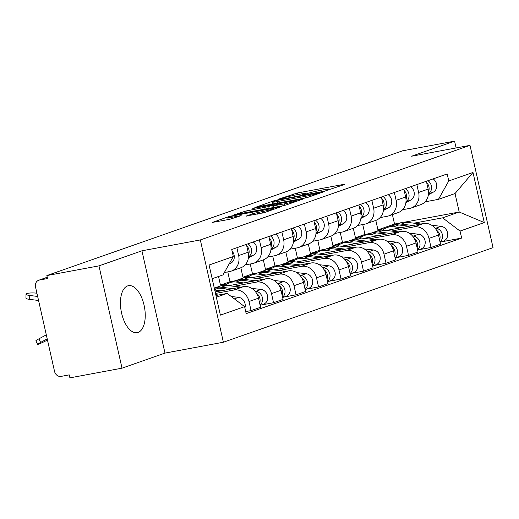 <?xml version="1.0" encoding="UTF-8"?>
<svg xmlns="http://www.w3.org/2000/svg" width="519" height="519" viewBox="0 0 519 519"><rect width="100%" height="100%" fill="white"/><g stroke="black" fill="none" stroke-linecap="round" stroke-linejoin="round"><path stroke-width="0.78" d="M326.886 190.389L344.72 184.427L343.565 184.414L297.303 193.016L278.275 199.264L283.822 197.914A9.621 0.636 -12.7 0 1 296.576 194.794L300.43 194.074A9.621 0.636 -12.7 0 1 305.289 193.548A9.621 0.636 -12.7 0 1 304.128 194.138L301.922 194.949L302.986 194.833L307.722 193.464A9.621 0.636 -12.7 0 1 320.476 190.35L324.33 189.63A9.621 0.636 -12.7 0 1 329.189 189.104A9.621 0.636 -12.7 0 1 328.027 189.688L325.828 190.499L326.886 190.389M138.08 332.439A23.9 11.814 79.5 0 0 144.282 306.126A23.9 11.814 79.5 0 0 128.472 285.684A23.9 11.814 79.5 0 0 127.596 285.917A23.9 11.814 79.5 0 0 121.401 312.237A23.9 11.814 79.5 0 0 137.211 332.673A23.9 11.814 79.5 0 0 138.08 332.439M246.129 216.021L264.249 212.654L281.311 206.614L229.547 216.352L212.479 222.398L229.677 219.316L241.173 215.651L231.883 217.26A8.045 0.532 -12.7 0 1 227.822 217.701A8.045 0.532 -12.7 0 1 239.454 214.607L269.912 208.943A8.045 0.532 -12.7 0 1 273.974 208.502A8.045 0.532 -12.7 0 1 262.335 211.596L253.278 213.517L246.168 216.215M200.328 239.94L141.934 250.8L98.96 265.871L46.859 275.563L402.478 150.834L454.579 141.142L411.606 156.219L470 145.359L200.328 239.94L223.378 342.235L493.05 247.654L470 145.359M304.283 198.187L308.267 197.214L324.972 191.355L323.817 191.336L277.555 199.938L273.571 200.911L256.503 206.958L304.283 198.187M302.96 199.075L286.261 204.934L282.271 205.907L234.491 214.678L245.993 211.012L268.738 206.549L273.844 204.7L252.792 208.495L254.771 207.801L302.96 199.075M98.96 265.871L122.017 368.166L69.909 377.858L69.235 374.874L61.119 376.385A6.131 5.313 -109.3 0 1 54.54 371.39L35.519 286.994A6.131 5.313 -109.3 0 1 38.73 280.234L47.235 277.25M122.017 368.166L164.99 353.095L223.378 342.235M46.859 275.563L47.527 278.547L39.412 280.052A6.131 5.313 -109.3 0 0 38.73 280.234M456.117 147.941L454.579 141.142M416.854 184.595L418.625 192.452A14.091 12.216 70.7 0 1 411.243 207.989L420.76 204.648A14.091 12.216 -109.3 0 0 428.143 189.111L426.371 181.254M370.268 233.433L364.967 234.419L362.742 224.552M391.436 231.065L413.838 226.9A14.091 12.216 70.7 0 1 428.973 238.377L438.49 235.036A14.091 12.216 -109.3 0 0 423.355 223.559L386.253 230.462M438.49 235.036L440.54 244.138L431.023 247.472L418.775 249.749M411.243 207.989A14.091 12.216 70.7 0 1 409.673 208.411L402.569 209.728M428.973 238.377L431.023 247.472M353.316 228.308L355.45 237.76L362.333 236.476M394.356 192.484L396.127 200.34A14.091 12.216 70.7 0 1 388.744 215.878L398.268 212.543A14.091 12.216 -109.3 0 0 405.644 196.999L403.873 189.143M347.775 241.322L342.469 242.308L340.243 232.441M396.276 257.645L408.524 255.361L418.048 252.026L415.998 242.931A14.091 12.216 -109.3 0 0 400.856 231.448L363.754 238.351M388.744 215.878A14.091 12.216 70.7 0 1 387.174 216.3L380.07 217.617M368.938 238.954L391.339 234.789A14.091 12.216 70.7 0 1 406.474 246.266L408.524 255.361M330.824 236.197L332.951 245.649L339.835 244.365M371.857 200.373L373.628 208.229A14.091 12.216 70.7 0 1 366.252 223.767L375.769 220.432A14.091 12.216 -109.3 0 0 383.145 204.895L381.374 197.038M325.277 249.211L319.97 250.197L317.751 240.329M373.777 265.533L386.032 263.256L395.549 259.915L393.499 250.82A14.091 12.216 -109.3 0 0 378.364 239.343L341.255 246.24M366.252 223.767A14.091 12.216 70.7 0 1 364.675 224.189L357.572 225.512M346.439 246.843L368.847 242.678A14.091 12.216 70.7 0 1 383.982 254.161L386.032 263.256M308.325 244.086L310.453 253.538L317.343 252.26M349.365 208.262L351.136 216.118A14.091 12.216 70.7 0 1 343.753 231.662L353.27 228.321A14.091 12.216 -109.3 0 0 360.653 212.784L358.882 204.927M302.778 257.106L297.478 258.092L295.253 248.218M351.285 273.422L363.534 271.145L373.051 267.804L371.001 258.709A14.091 12.216 -109.3 0 0 355.865 247.232L318.763 254.135M343.753 231.662A14.091 12.216 70.7 0 1 342.183 232.077L335.079 233.401M323.947 254.738L346.348 250.567A14.091 12.216 70.7 0 1 361.484 262.05L363.534 271.145M285.826 251.975L287.961 261.427L294.844 260.149M326.866 216.157L328.637 224.013A14.091 12.216 70.7 0 1 321.255 239.551L330.772 236.21A14.091 12.216 -109.3 0 0 338.154 220.672L336.383 212.816M280.279 264.995L274.979 265.981L272.754 256.107M328.787 281.311L341.035 279.034L350.552 275.699L348.502 266.597A14.091 12.216 -109.3 0 0 333.367 255.121L296.265 262.024M321.255 239.551A14.091 12.216 70.7 0 1 319.685 239.973L312.581 241.29M301.448 262.627L323.85 258.462A14.091 12.216 70.7 0 1 338.985 269.938L341.035 279.034M263.334 259.863L265.462 269.316L272.345 268.038M304.368 224.046L306.139 231.902A14.091 12.216 70.7 0 1 298.762 247.44L308.28 244.105A14.091 12.216 -109.3 0 0 315.656 228.561L313.885 220.705M257.787 272.884L252.481 273.87L250.255 264.002M306.288 289.206L318.543 286.923L328.06 283.588L326.01 274.493A14.091 12.216 -109.3 0 0 310.875 263.01L273.766 269.912M298.762 247.44A14.091 12.216 70.7 0 1 297.186 247.861L290.082 249.178M278.95 270.516L301.357 266.351A14.091 12.216 70.7 0 1 316.493 277.827L318.543 286.923M240.835 267.759L242.963 277.211L249.847 275.926M281.875 231.935L283.646 239.791A14.091 12.216 70.7 0 1 276.264 255.329L285.781 251.994A14.091 12.216 -109.3 0 0 293.164 236.456L291.393 228.594M235.289 280.773L229.988 281.759L227.763 271.891M283.789 297.095L296.044 294.818L305.561 291.477L303.511 282.381A14.091 12.216 -109.3 0 0 288.376 270.905L251.274 277.801M276.264 255.329A14.091 12.216 70.7 0 1 274.694 255.75L267.583 257.074M256.457 278.405L278.859 274.24A14.091 12.216 70.7 0 1 293.994 285.716L296.044 294.818M218.525 276.484L220.471 285.1L227.354 283.822M259.377 239.823L261.148 247.68A14.091 12.216 70.7 0 1 253.765 263.224L263.282 259.883A14.091 12.216 -109.3 0 0 270.665 244.345L268.894 236.489M261.297 304.984L273.545 302.707L283.063 299.366L281.013 290.27A14.091 12.216 -109.3 0 0 265.877 278.794L228.775 285.69M253.765 263.224A14.091 12.216 70.7 0 1 252.195 263.639L245.091 264.962M233.959 286.3L256.36 282.128A14.091 12.216 70.7 0 1 271.495 293.611L273.545 302.707M236.878 247.719L238.649 255.575A14.091 12.216 70.7 0 1 231.273 271.113L240.79 267.772A14.091 12.216 -109.3 0 0 248.166 252.234L246.395 244.378M245.727 311.588L251.053 310.596L260.57 307.261L258.52 298.159A14.091 12.216 -109.3 0 0 243.385 286.683L215.151 291.931M231.273 271.113A14.091 12.216 70.7 0 1 229.696 271.528L224.344 272.527M215.495 293.436L233.861 290.024A14.091 12.216 70.7 0 1 249.003 301.5L251.053 310.596M220.471 285.1L229.988 281.759M242.963 277.211L252.481 273.87M265.462 269.316L274.979 265.981M287.961 261.427L297.478 258.092M310.453 253.538L319.97 250.197M332.951 245.649L342.469 242.308M355.45 237.76L364.967 234.419M413.928 223.176L442.616 217.837L459.205 212.024L455.033 193.535L438.451 199.348L425.061 201.839M375.814 220.413L377.942 229.865L384.832 228.587M377.942 229.865L394.531 224.052L399.799 223.073M404.489 222.197L459.205 212.024L484.285 222.567L460.055 231.065L442.616 217.837M394.531 224.052L392.396 214.6M438.451 199.348L448.766 180.962L472.991 172.464L484.285 222.567M216.345 297.205L227.166 293.404L244.611 306.632L246.188 313.638L461.638 238.072L460.055 231.065M244.611 306.632L220.38 315.13L209.092 265.027L233.316 256.529L223.001 274.914L212.174 278.709M448.766 180.962L447.19 173.956L231.74 249.516L233.316 256.529M141.934 250.8L164.99 353.095M227.166 293.404L215.956 295.493M441.267 241.86L461.638 238.072M472.991 172.464L455.033 193.535M319.814 192.568L278.398 200.107L273.558 201.508A9.621 0.636 -12.7 0 0 272.397 202.099A9.621 0.636 -12.7 0 0 277.256 201.573L305.01 196.409A9.621 0.636 -12.7 0 0 317.764 193.289L319.814 192.568L319.938 193.12M284.217 203.902A8.045 0.532 -12.7 0 0 295.856 200.808A8.045 0.532 -12.7 0 0 291.795 201.242L281.064 203.24L271.969 206.062L284.217 203.902L284.561 205.414M382.717 230.099A18.386 15.933 70.7 0 1 387.219 227.484L392.416 225.661A18.386 15.933 70.7 0 1 398.741 224.974L409.193 226.193M387.219 227.484A18.386 15.933 70.7 0 1 393.551 226.797L401.174 227.685M436.576 230.261A7.662 6.637 70.7 0 1 439.599 239.947M393.661 225.291A18.386 15.933 70.7 0 1 394.868 224.798A18.386 15.933 70.7 0 1 401.193 224.117L412.981 225.493M394.868 224.798L400.058 222.982A18.386 15.933 70.7 0 1 406.383 222.294L421 224M434.974 228.055L435.876 228.159A7.662 6.637 70.7 0 1 442.156 233.835A7.662 6.637 70.7 0 1 440.047 241.932M431.685 225.246L441.066 226.336A7.662 6.637 70.7 0 1 447.612 233.128A7.662 6.637 70.7 0 1 443.498 241.076L440.118 242.263M428.376 194.768L433.352 192.114A7.662 6.637 -109.3 0 0 436.764 185.776A7.662 6.637 -109.3 0 0 433.138 178.88M428.486 193.743A7.662 6.637 -109.3 0 0 427.948 180.703M428.506 191.68A7.662 6.637 -109.3 0 0 426.657 182.539M360.218 237.987A18.386 15.933 70.7 0 1 364.727 235.373L369.917 233.55A18.386 15.933 70.7 0 1 376.243 232.869L386.7 234.082M364.727 235.373A18.386 15.933 70.7 0 1 371.053 234.685L378.675 235.574M414.084 238.156A7.662 6.637 70.7 0 1 417.101 247.842M371.163 233.18A18.386 15.933 70.7 0 1 372.37 232.694A18.386 15.933 70.7 0 1 378.695 232.006L390.483 233.381M372.37 232.694L377.56 230.871A18.386 15.933 70.7 0 1 383.891 230.183L398.501 231.889M412.475 235.944L413.377 236.048A7.662 6.637 70.7 0 1 419.663 241.731A7.662 6.637 70.7 0 1 417.548 249.821M409.186 233.135L418.574 234.225A7.662 6.637 70.7 0 1 425.113 241.024A7.662 6.637 70.7 0 1 421.006 248.971L417.626 250.152M337.72 245.876A18.386 15.933 70.7 0 1 342.229 243.262L347.419 241.439A18.386 15.933 70.7 0 1 353.75 240.758L364.202 241.977M342.229 243.262A18.386 15.933 70.7 0 1 348.554 242.574L356.183 243.463M391.586 246.045A7.662 6.637 70.7 0 1 394.602 255.731M348.664 241.069A18.386 15.933 70.7 0 1 349.871 240.582A18.386 15.933 70.7 0 1 356.203 239.895L367.99 241.27M349.871 240.582L355.061 238.759A18.386 15.933 70.7 0 1 361.393 238.078L376.009 239.778M389.983 243.833L390.885 243.936A7.662 6.637 70.7 0 1 397.165 249.62A7.662 6.637 70.7 0 1 395.05 257.709M386.687 241.024L396.075 242.12A7.662 6.637 70.7 0 1 402.614 248.912A7.662 6.637 70.7 0 1 398.508 256.86L395.128 258.047M405.877 202.663L410.86 200.003A7.662 6.637 -109.3 0 0 414.272 193.665A7.662 6.637 -109.3 0 0 410.639 186.769M405.994 201.638A7.662 6.637 -109.3 0 0 405.449 188.592M406.007 199.568A7.662 6.637 -109.3 0 0 404.165 190.428M383.379 210.552L388.361 207.892A7.662 6.637 -109.3 0 0 391.774 201.56A7.662 6.637 -109.3 0 0 388.147 194.664M383.496 209.527A7.662 6.637 -109.3 0 0 382.951 196.48M383.509 207.464A7.662 6.637 -109.3 0 0 381.666 198.316M315.221 253.765A18.386 15.933 70.7 0 1 319.73 251.151L324.926 249.334A18.386 15.933 70.7 0 1 331.252 248.646L341.703 249.866M319.73 251.151A18.386 15.933 70.7 0 1 326.062 250.469L333.685 251.358M369.087 253.934A7.662 6.637 70.7 0 1 372.11 263.62M326.172 248.958A18.386 15.933 70.7 0 1 327.379 248.471A18.386 15.933 70.7 0 1 333.704 247.784L345.492 249.159M327.379 248.471L332.569 246.648A18.386 15.933 70.7 0 1 338.894 245.967L353.51 247.667M367.484 251.721L368.386 251.832A7.662 6.637 70.7 0 1 374.666 257.508A7.662 6.637 70.7 0 1 372.551 265.598M364.195 248.912L373.576 250.009A7.662 6.637 70.7 0 1 380.116 256.801A7.662 6.637 70.7 0 1 376.009 264.748L372.629 265.936M292.729 261.66A18.386 15.933 70.7 0 1 297.238 259.046L302.428 257.223A18.386 15.933 70.7 0 1 308.753 256.535L319.204 257.755M297.238 259.046A18.386 15.933 70.7 0 1 303.563 258.358L311.186 259.247M346.595 261.823A7.662 6.637 70.7 0 1 349.611 271.508M303.673 256.847A18.386 15.933 70.7 0 1 304.88 256.36A18.386 15.933 70.7 0 1 311.205 255.679L322.993 257.054M304.88 256.36L310.07 254.544A18.386 15.933 70.7 0 1 316.395 253.856L331.012 255.562M344.986 259.617L345.888 259.721A7.662 6.637 70.7 0 1 352.174 265.397A7.662 6.637 70.7 0 1 350.059 273.494M341.697 256.808L351.078 257.898A7.662 6.637 70.7 0 1 357.623 264.69A7.662 6.637 70.7 0 1 353.517 272.637L350.13 273.824M270.23 269.549A18.386 15.933 70.7 0 1 274.739 266.935L279.929 265.112A18.386 15.933 70.7 0 1 286.261 264.431L296.712 265.644M274.739 266.935A18.386 15.933 70.7 0 1 281.064 266.247L288.694 267.136M324.096 269.718A7.662 6.637 70.7 0 1 327.113 279.404M281.175 264.742A18.386 15.933 70.7 0 1 282.381 264.255A18.386 15.933 70.7 0 1 288.713 263.568L300.495 264.943M282.381 264.255L287.571 262.432A18.386 15.933 70.7 0 1 293.903 261.745L308.52 263.451M322.494 267.506L323.395 267.609A7.662 6.637 70.7 0 1 329.675 273.292A7.662 6.637 70.7 0 1 327.56 281.382M319.198 264.696L328.585 265.786A7.662 6.637 70.7 0 1 335.125 272.585A7.662 6.637 70.7 0 1 331.018 280.532L327.638 281.713M360.887 218.441L365.863 215.781A7.662 6.637 -109.3 0 0 369.275 209.449A7.662 6.637 -109.3 0 0 365.648 202.553M360.997 217.416A7.662 6.637 -109.3 0 0 360.458 204.376M361.016 215.353A7.662 6.637 -109.3 0 0 359.167 206.205M338.388 226.329L343.37 223.676A7.662 6.637 -109.3 0 0 346.783 217.338A7.662 6.637 -109.3 0 0 343.15 210.442M338.505 225.304A7.662 6.637 -109.3 0 0 337.96 212.265M338.518 223.241A7.662 6.637 -109.3 0 0 336.675 214.1M315.889 234.225L320.872 231.565A7.662 6.637 -109.3 0 0 324.284 225.227A7.662 6.637 -109.3 0 0 320.658 218.33M316.006 233.193A7.662 6.637 -109.3 0 0 315.461 220.153M316.019 231.13A7.662 6.637 -109.3 0 0 314.177 221.989M247.732 277.438A18.386 15.933 70.7 0 1 252.24 274.823L257.437 273A18.386 15.933 70.7 0 1 263.762 272.319L274.214 273.539M252.24 274.823A18.386 15.933 70.7 0 1 258.572 274.136L266.195 275.025M301.597 277.607A7.662 6.637 70.7 0 1 304.621 287.292M258.683 272.631A18.386 15.933 70.7 0 1 259.883 272.144A18.386 15.933 70.7 0 1 266.215 271.456L278.002 272.832M259.883 272.144L265.079 270.321A18.386 15.933 70.7 0 1 271.405 269.64L286.021 271.34M299.995 275.394L300.897 275.498A7.662 6.637 70.7 0 1 307.177 281.181A7.662 6.637 70.7 0 1 305.062 289.271M296.699 272.585L306.087 273.682A7.662 6.637 70.7 0 1 312.626 280.474A7.662 6.637 70.7 0 1 308.52 288.421L305.14 289.608M293.397 242.114L298.373 239.454A7.662 6.637 -109.3 0 0 301.786 233.115A7.662 6.637 -109.3 0 0 298.159 226.226M293.507 241.088A7.662 6.637 -109.3 0 0 292.969 228.042M293.527 239.025A7.662 6.637 -109.3 0 0 291.678 229.878M225.24 285.327A18.386 15.933 70.7 0 1 229.748 282.712L234.938 280.896A18.386 15.933 70.7 0 1 241.264 280.208L251.715 281.428M229.748 282.712A18.386 15.933 70.7 0 1 236.074 282.031L243.696 282.92M279.099 285.495A7.662 6.637 70.7 0 1 282.122 295.181M236.184 280.519A18.386 15.933 70.7 0 1 237.391 280.033A18.386 15.933 70.7 0 1 243.716 279.345L255.504 280.721M237.391 280.033L242.581 278.21A18.386 15.933 70.7 0 1 248.906 277.529L263.522 279.228M277.496 283.283L278.398 283.393A7.662 6.637 70.7 0 1 284.678 289.07A7.662 6.637 70.7 0 1 282.57 297.16M274.207 280.474L283.588 281.57A7.662 6.637 70.7 0 1 290.134 288.363A7.662 6.637 70.7 0 1 286.021 296.31L282.641 297.497M270.899 250.002L275.874 247.342A7.662 6.637 -109.3 0 0 279.293 241.011A7.662 6.637 -109.3 0 0 275.66 234.114M271.009 248.977A7.662 6.637 -109.3 0 0 270.47 235.937M271.028 246.914A7.662 6.637 -109.3 0 0 269.186 237.767M214.328 288.266A18.386 15.933 70.7 0 1 218.771 288.097L229.223 289.317M214.73 290.056L221.204 290.809M256.607 293.384A7.662 6.637 70.7 0 1 259.623 303.07M214.302 288.149A18.386 15.933 70.7 0 1 214.892 287.922A18.386 15.933 70.7 0 1 221.217 287.241L233.005 288.609M214.892 287.922L220.082 286.105A18.386 15.933 70.7 0 1 226.414 285.418L241.024 287.124M254.998 291.178L255.899 291.282A7.662 6.637 70.7 0 1 262.186 296.959A7.662 6.637 70.7 0 1 260.071 305.055M251.709 288.369L261.096 289.459A7.662 6.637 70.7 0 1 267.635 296.252A7.662 6.637 70.7 0 1 263.529 304.199L260.149 305.386M248.4 257.891L253.382 255.231A7.662 6.637 -109.3 0 0 256.795 248.899A7.662 6.637 -109.3 0 0 253.162 242.003M248.517 256.866A7.662 6.637 -109.3 0 0 247.972 243.826M248.53 254.803A7.662 6.637 -109.3 0 0 246.687 245.656M47.21 338.868L40.638 342.417A7.045 0.48 153.8 0 0 37.628 344.363A7.045 0.48 153.8 0 0 47.268 340.094L47.463 339.99M37.628 344.363L35.876 340.795A7.045 0.48 -26.2 0 1 38.886 338.849L40.638 342.417M215.774 294.688L218.531 295.013M231.24 296.492L238.597 297.348A7.662 6.637 70.7 0 1 244.897 307.91M235.762 299.924A7.662 6.637 70.7 0 1 237.637 301.344M46.301 334.846L38.886 338.849M36.92 293.229L36.382 293.157A7.045 1.382 1 0 0 26.015 294.202A7.045 1.382 1 0 0 29.745 295.486L29.68 299.392A7.045 1.382 -179 0 1 25.95 298.107L26.015 294.202M229.074 264.093L230.884 263.127A7.662 6.637 -109.3 0 0 232.11 251.164M37.647 296.446L29.745 295.486M38.555 300.469L29.68 299.392M271.495 293.611L281.013 290.27M293.994 285.716L303.511 282.381M316.493 277.827L326.01 274.493M338.985 269.938L348.502 266.597M361.484 262.05L371.001 258.709M383.982 254.161L393.499 250.82M406.474 246.266L415.998 242.931M249.003 301.5L258.52 298.159M233.861 290.024L243.385 286.683M256.36 282.128L265.877 278.794M261.148 247.68L270.665 244.345M278.859 274.24L288.376 270.905M283.646 239.791L293.164 236.456M301.357 266.351L310.875 263.01M306.139 231.902L315.656 228.561M323.85 258.462L333.367 255.121M328.637 224.013L338.154 220.672M346.348 250.567L355.865 247.232M351.136 216.118L360.653 212.784M368.847 242.678L378.364 239.343M373.628 208.229L383.145 204.895M391.339 234.789L400.856 231.448M396.127 200.34L405.644 196.999M413.838 226.9L423.355 223.559M418.625 192.452L428.143 189.111M238.649 255.575L248.166 252.234M47.248 277.308L39.412 280.052M328.125 190.123L328.027 189.688M304.225 194.573L304.128 194.138M293.631 195.384L293.319 193.989M297.659 194.593L297.303 193.016M343.649 184.803L343.565 184.414M273.695 201.463L273.571 200.911M277.626 200.263L277.555 199.938M323.908 191.732L323.817 191.336M277.607 203.15L277.256 201.573M305.36 197.973L305.01 196.409M317.888 193.84L317.764 193.289M242.308 213.341L242.003 211.986M246.343 212.589L245.993 211.012M265.105 209.099L264.748 207.522M269.14 208.353L268.738 206.549M273.604 205.433L273.481 204.882M301.896 199.452L301.805 199.056M273.844 207.477L273.487 205.894M253.583 214.872L253.278 213.517M257.619 214.12L257.262 212.543M262.679 213.101L262.335 211.596M232.22 218.758L231.883 217.26M239.746 216.209L239.655 215.813M229.677 216.923L229.547 216.352M233.641 215.859L233.531 215.379M279.884 207.172L279.793 206.776M398.741 224.974L393.551 226.797M406.383 222.294L401.193 224.117M441.066 226.336L435.876 228.159M428.48 193.821L433.352 192.114M376.243 232.869L371.053 234.685M383.891 230.183L378.695 232.006M418.574 234.225L413.377 236.048M353.75 240.758L348.554 242.574M361.393 238.078L356.203 239.895M396.075 242.12L390.885 243.936M405.988 201.709L410.86 200.003M383.489 209.598L388.361 207.892M331.252 248.646L326.062 250.469M338.894 245.967L333.704 247.784M373.576 250.009L368.386 251.832M308.753 256.535L303.563 258.358M316.395 253.856L311.205 255.679M351.078 257.898L345.888 259.721M286.261 264.431L281.064 266.247M293.903 261.745L288.713 263.568M328.585 265.786L323.395 267.609M360.99 217.493L365.863 215.781M338.498 225.382L343.37 223.676M316 233.271L320.872 231.565M263.762 272.319L258.572 274.136M271.405 269.64L266.215 271.456M306.087 273.682L300.897 275.498M293.501 241.16L298.373 239.454M241.264 280.208L236.074 282.031M248.906 277.529L243.716 279.345M283.588 281.57L278.398 283.393M271.009 249.055L275.874 247.342M218.771 288.097L214.619 289.557M226.414 285.418L221.217 287.241M261.096 289.459L255.899 291.282M248.51 256.944L253.382 255.231M238.597 297.348L234.341 298.84M229.307 263.678L230.884 263.127M329.351 189.811L329.189 189.104M305.444 194.255L305.289 193.548M320.204 193.029L320.074 192.445M272.832 204.038L272.397 202.099M273.98 205.303L273.844 204.7M296.012 201.515L295.856 200.808M272.352 207.756L271.969 206.062M274.129 209.189L273.974 208.502M228.243 219.582L227.822 217.701"/></g></svg>
